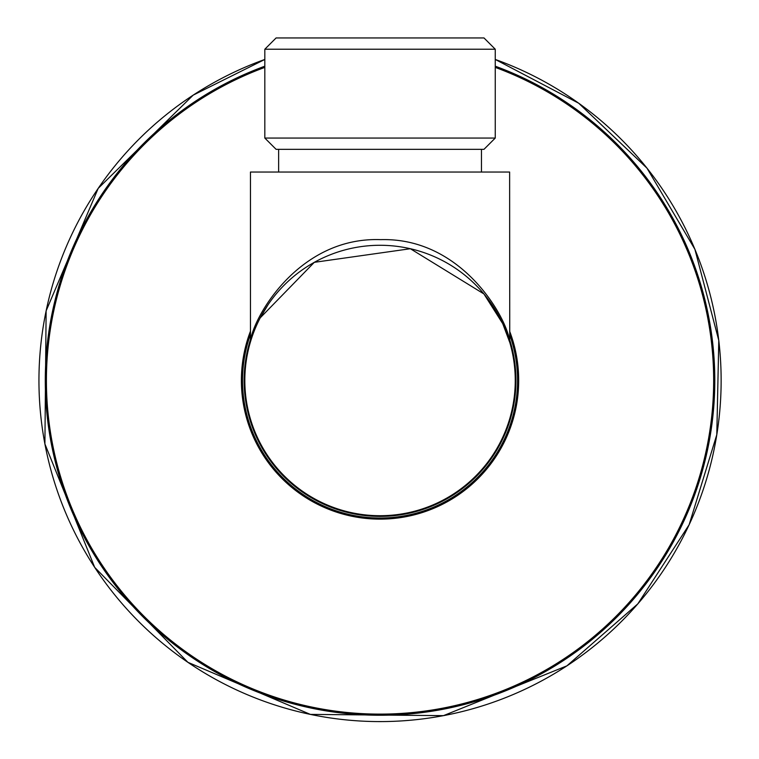 <?xml version="1.0" encoding="UTF-8"?>
<svg xmlns="http://www.w3.org/2000/svg" width="759" height="759" viewBox="0 0 759 759"><rect width="100%" height="100%" fill="white"/><g stroke="black" fill="none" stroke-linecap="round" stroke-linejoin="round"><path stroke-width="1.14" d="M509.744 342.29L509.621 172.037L250.461 172.037L250.461 341.047C253.089 317.936 298.344 236.618 380.705 239.645C462.582 237.292 507.192 318.827 509.621 341.057L509.612 341.009A5.636 5.626 -16.3 0 0 509.83 342.584L502.724 323.638L483.91 293.932L410.353 248.724L314.311 262.329L260.204 317.869M250.717 341.019L250.432 341.958M259.929 318.401L267.993 304.814M489.963 301.75L493.673 307.205M500.172 318.438L502.041 322.196M503.938 326.342L505.598 330.307M483.986 149.324L276.096 149.324L264.825 138.062L495.257 138.062L483.986 149.324M264.825 49.221L276.096 37.95L483.986 37.95L495.257 49.221L264.825 49.221L264.825 138.062M481.453 171.866L481.453 149.324M278.629 171.866L278.629 149.324M495.257 172.037L264.825 172.037M244.825 380.496A135.216 135.216 0 0 0 380.041 515.712A135.216 135.216 0 0 0 515.257 380.496A135.216 135.216 0 0 0 380.041 245.28A135.216 135.216 0 0 0 244.825 380.496M495.257 49.221L495.257 138.062M455.381 495.542A137.521 137.521 0 0 1 250.461 334.434A137.521 137.521 0 0 0 455.381 495.542A137.521 137.521 0 0 1 250.461 334.434A137.521 137.521 0 0 0 455.381 495.542A137.521 137.521 0 0 0 509.621 334.434M250.233 342.622A5.636 5.636 16.3 0 0 250.461 341.047M509.621 331.171A138.65 138.65 0 0 1 293.145 488.53A138.65 138.65 0 0 1 250.461 331.171M264.825 67.39A333.628 333.628 0 0 0 100.928 563.263A333.628 333.628 0 0 0 711.515 342.679A333.628 333.628 0 0 0 495.257 67.39M495.257 66.194A334.757 334.757 0 0 1 563.434 660.548A334.757 334.757 0 0 1 99.989 563.88A334.757 334.757 0 0 1 264.825 66.194M566.907 665.852A341.095 341.095 0 0 0 495.257 59.449L578.709 103.224L646.991 168.166L694.902 249.313L718.782 340.468L716.8 434.689L689.125 524.763L637.854 603.832L566.907 665.852L443.465 715.642L310.374 714.399L187.909 662.322L94.685 567.352L44.904 443.949L46.128 310.877L98.196 188.384L193.175 95.141A341.095 341.095 0 0 0 94.685 567.352A341.095 341.095 0 0 0 566.907 665.852M264.825 59.449A341.095 341.095 0 0 0 193.175 95.141L264.825 59.449M509.621 339.51A135.908 135.908 0 0 1 297.936 488.796A135.908 135.908 0 0 1 250.461 339.51M250.461 341.057L250.261 342.527M509.574 341.692L509.83 342.584"/></g></svg>
